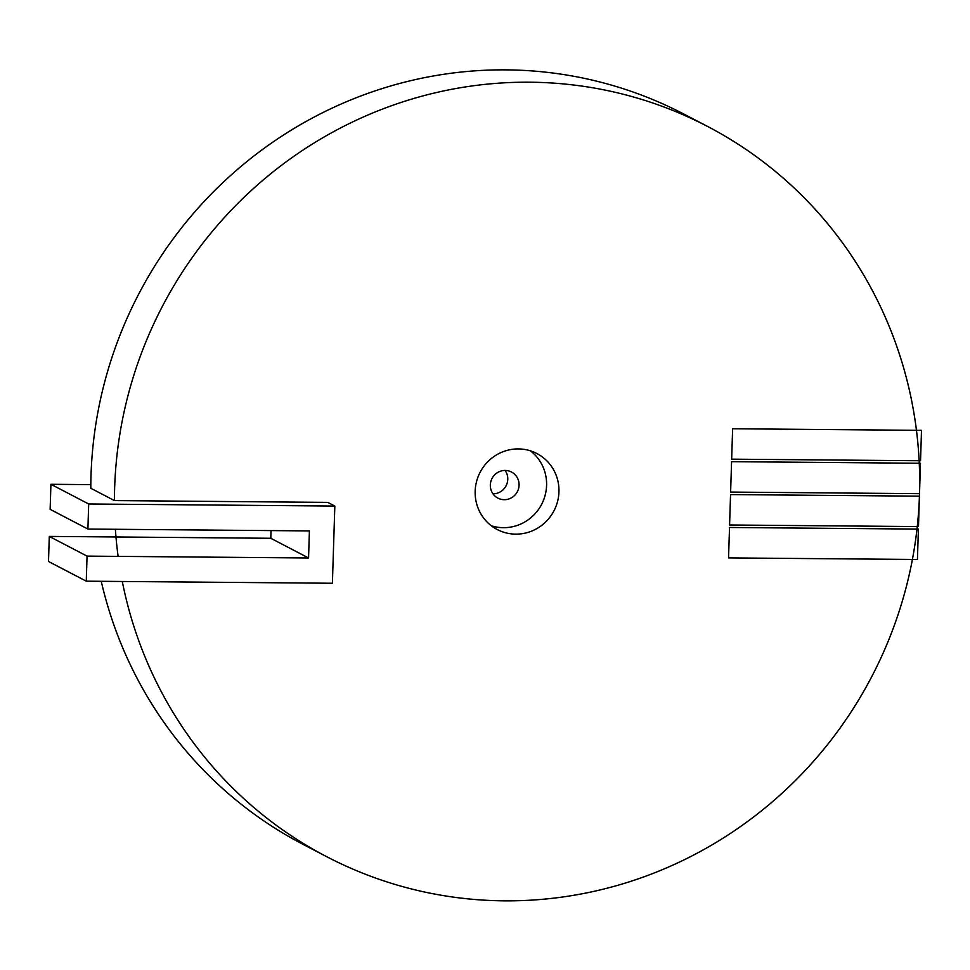 <?xml version="1.0" encoding="UTF-8"?>
<svg xmlns="http://www.w3.org/2000/svg" width="970" height="970" viewBox="0 0 970 970"><rect width="100%" height="100%" fill="white"/><g stroke="black" fill="none" stroke-linecap="round" stroke-linejoin="round"><path stroke-width="1.45" d="M707.506 126.415A411.801 400.089 117.5 0 0 114.436 500.581A411.801 400.089 117.5 0 1 523.8 82.207A411.801 400.089 117.5 0 1 919.475 494.918A411.801 400.089 117.5 0 1 550.426 898.523A411.801 400.089 117.5 0 1 122.293 581.479A411.801 400.089 117.5 0 0 326.611 856.643A411.801 400.089 117.5 0 0 871.787 676.563A411.801 400.089 117.5 0 0 707.506 126.415L683.862 114.072A411.801 400.089 117.5 0 0 90.792 488.249L114.436 500.581L327.775 502.387L334.832 506.061L88.694 503.988L50.925 484.297L90.804 484.624M88.694 503.988L87.906 529.05L309.406 530.917L308.557 557.98L87.057 556.113L86.269 581.175L332.407 583.249L334.832 506.061M87.906 529.05L50.137 509.347L50.925 484.297M87.057 556.113L49.288 536.41L270.788 538.277L271.03 530.59M86.269 581.175L48.5 561.472L49.288 536.41M475.167 491.172A42.862 41.637 -62.5 0 1 536.883 453.524A42.862 41.637 -62.5 0 1 553.979 510.79A42.862 41.637 -62.5 0 1 497.234 529.535A42.862 41.637 -62.5 0 1 475.167 491.172M308.557 557.98L270.788 538.277M101.244 581.297A411.801 400.089 117.5 0 0 302.955 844.312L326.611 856.643M492.966 493.815A14.708 14.283 117.5 0 0 505.14 470.462M530.42 450.844A42.862 41.637 -62.5 0 1 541.624 504.339A42.862 41.637 -62.5 0 1 491.341 525.776M519.071 485.206A14.708 14.283 117.5 0 0 492.032 478.477A14.708 14.283 117.5 0 0 497.901 498.119A14.708 14.283 117.5 0 0 519.071 485.206M730.616 492.069L919.511 493.669L920.469 463.26L731.574 461.671L730.616 492.069M115.381 529.28A411.801 400.089 117.5 0 0 118.122 556.38M729.586 524.988L918.481 526.577L919.427 496.167L730.543 494.579L729.586 524.988M731.659 459.162L920.542 460.75L921.5 430.353L732.617 428.752L731.659 459.162M728.555 557.895L917.438 559.484L918.396 529.087L729.513 527.486L728.555 557.895"/></g></svg>
